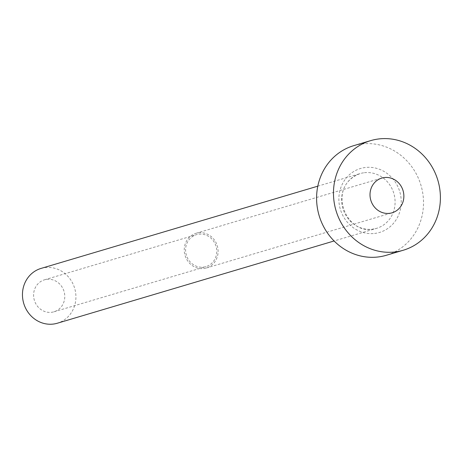 <?xml version="1.0" encoding="UTF-8"?>
<svg xmlns="http://www.w3.org/2000/svg" width="463" height="463" viewBox="0 0 463 463"><rect width="100%" height="100%" fill="white"/><g stroke="black" fill="none" stroke-linecap="round" stroke-linejoin="round"><path stroke-width="0.35" stroke-dasharray="2.31 1.74" d="M198.887 234.162A16.674 15.493 -106.6 0 1 216.366 247.549A16.674 15.493 -106.6 0 1 205.925 266.636A16.674 15.493 -106.6 0 1 203.465 267.139A16.674 15.493 -106.6 0 1 185.987 253.753A16.674 15.493 -106.6 0 1 196.428 234.666A16.674 15.493 -106.6 0 1 198.887 234.162M46.902 279.334A16.674 15.493 -106.6 0 1 64.374 292.714A16.674 15.493 -106.6 0 1 53.94 311.807A16.674 15.493 -106.6 0 1 51.474 312.311A16.674 15.493 -106.6 0 1 34.002 298.924A16.674 15.493 -106.6 0 1 44.436 279.837A16.674 15.493 -106.6 0 1 46.902 279.334M198.691 232.75A18.103 16.824 -106.6 0 1 217.668 247.283A18.103 16.824 -106.6 0 1 206.336 268.008A18.103 16.824 -106.6 0 1 203.662 268.552A18.103 16.824 -106.6 0 1 184.685 254.019A18.103 16.824 -106.6 0 1 196.017 233.294A18.103 16.824 -106.6 0 1 198.691 232.75M41.045 268.418A28.59 26.565 -106.6 0 1 45.264 267.556A28.59 26.565 -106.6 0 1 75.226 290.498A28.59 26.565 -106.6 0 1 57.331 323.226M353.761 145.654A57.175 53.123 -106.6 0 1 362.205 143.929A57.175 53.123 -106.6 0 1 422.129 189.824A57.175 53.123 -106.6 0 1 386.339 255.275M374.625 233.445A33.353 30.992 73.4 0 0 400.9 196.92A33.353 30.992 73.4 0 0 365.475 167.484A33.353 30.992 73.4 0 0 339.2 204.009A33.353 30.992 73.4 0 0 374.625 233.445M364.439 172.699A28.59 26.565 -106.6 0 1 394.401 195.646A28.59 26.565 -106.6 0 1 376.506 228.369A28.59 26.565 -106.6 0 1 372.287 229.231A28.59 26.565 -106.6 0 1 342.325 206.29A28.59 26.565 -106.6 0 1 360.22 173.561A28.59 26.565 -106.6 0 1 364.439 172.699M53.94 311.807L205.925 266.636M206.336 268.008L392.097 212.801M317.803 186.167L360.22 173.561C326.143 186.282 345.485 234.261 372.397 229.208L376.506 228.369L334.095 240.974M196.017 233.294L381.778 178.087M44.436 279.837L196.428 234.666"/><path stroke-width="0.69" d="M389.424 213.35A18.103 16.824 73.4 0 0 392.097 212.801A18.103 16.824 73.4 0 0 403.429 192.076A18.103 16.824 73.4 0 0 384.452 177.543A18.103 16.824 73.4 0 0 381.778 178.087A18.103 16.824 73.4 0 0 370.446 198.818A18.103 16.824 73.4 0 0 389.424 213.35M334.095 240.974L57.331 323.226A28.59 26.565 -106.6 0 1 53.112 324.088A28.59 26.565 -106.6 0 1 23.15 301.141A28.59 26.565 -106.6 0 1 41.045 268.418L317.803 186.167M403.227 250.251L386.339 255.275A57.175 53.123 -106.6 0 1 377.895 257A57.175 53.123 -106.6 0 1 317.977 211.105A57.175 53.123 -106.6 0 1 353.761 145.654L370.649 140.636A57.175 53.123 -106.6 0 1 379.093 138.912A57.175 53.123 -106.6 0 1 439.017 184.806A57.175 53.123 -106.6 0 1 403.227 250.251A57.175 53.123 -106.6 0 1 394.783 251.976A57.175 53.123 -106.6 0 1 334.859 206.087A57.175 53.123 -106.6 0 1 370.649 140.636"/></g></svg>

